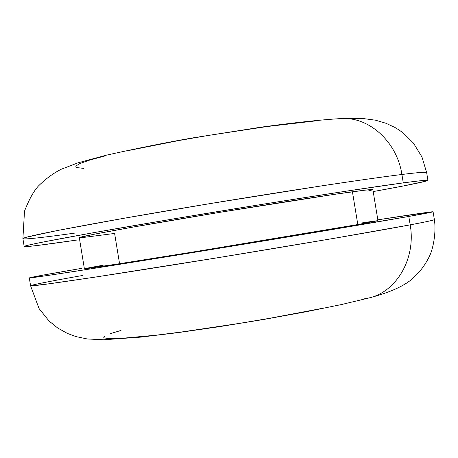 <?xml version="1.0" encoding="UTF-8"?>
<svg xmlns="http://www.w3.org/2000/svg" width="458" height="458" viewBox="0 0 458 458"><rect width="100%" height="100%" fill="white"/><g stroke="black" fill="none" stroke-linecap="round" stroke-linejoin="round"><path stroke-width="0.69" d="M75.593 232.996C52.67 236.185 24.24 239.906 22.9 238.652L26.135 237.318L57.25 230.546L123.5 218.346L209.833 203.627L324.024 185.496C363.389 179.57 387.371 176.29 401.906 174.481C397.052 141.963 369.303 116.859 341.754 118.542C369.303 116.859 397.052 141.963 401.906 174.481C361.167 179.456 259.749 195.039 169.363 210.411C78.845 225.794 21.474 237.112 22.9 238.652L24.503 211.167C28.969 199.694 33.56 191.358 38.277 186.154C45.548 178.941 53.157 173.324 61.109 169.305L77.946 162.848L106.428 155.159C138.866 148.003 167.222 142.318 191.496 138.104L260.699 127.209C294.076 122.641 320.881 119.761 341.113 118.57L362.788 118.49L375.491 120.191L385.974 123.271L394.796 127.387L399.25 130.118L403.515 133.238L413.454 143.114L421.955 156.968L426.638 172.54C426.633 171.819 418.389 172.466 401.906 174.481L403.286 182.874L401.906 174.481C416.791 172.592 425.035 171.945 426.638 172.54L427.927 180.372M76.749 240.072C43.464 244.938 25.94 247.085 24.182 246.501C22.831 245.419 80.282 234.605 170.828 219.359C261.237 204.136 362.616 188.29 403.286 182.874L346.116 191.175L263.659 204.096L172.781 219.033L93.735 232.653L42.107 242.219L28.911 245.019L24.205 246.444L27.48 246.536L37.968 245.414L76.749 240.072M377.976 220.704L372.869 189.623C372.829 189.217 366.016 189.938 352.431 191.782L357.807 224.54L377.976 220.704L357.807 224.54L352.431 191.782C320.795 196.081 248.179 207.485 184.339 218.243C120.374 229.023 78.524 236.872 79.308 237.696L84.386 268.783C83.82 269.304 125.904 262.863 189.944 252.513C253.864 242.179 326.377 230.088 357.807 224.54L194.421 251.786L116.412 264.197L84.386 268.777M410.185 224.849L408.805 216.451C368.421 223.63 267.203 240.542 176.685 255.175C86.035 269.836 28.253 278.659 29.301 277.903C30.858 277.256 48.216 274.084 81.375 268.394L42.817 275.161L29.335 277.92L47.54 275.521L99.426 267.524L269.539 239.998L408.805 216.451L410.185 224.849L332.731 238.572L218.666 257.585L94.966 277.142L45.296 284.326L30.583 285.752C29.61 286.971 87.472 278.641 178.151 264.129C268.697 249.644 369.869 232.464 410.185 224.849C416.093 257.665 397.229 290.847 370.087 297.694C397.229 290.847 416.093 257.665 410.185 224.849C426.49 221.769 434.556 220.029 434.384 219.628C432.999 220.367 424.932 222.107 410.185 224.849M29.301 277.903L30.583 285.752C31.545 284.716 59.746 279.54 82.532 275.47M323.651 308.091L269.012 318.407L238.967 323.457L180.979 332.067L155.915 335.21L119.166 338.548L108.758 338.674L103.966 337.827L103.645 337.065L104.664 336.092M110.515 333.584L121.021 330.441M370.087 297.694L362.788 299.143M377.833 219.823C412.835 214.355 431.253 211.676 433.091 211.779L408.805 216.451L424.892 213.537L432.409 212.014L433.062 211.756L431.739 211.831L377.833 219.823M85.778 268.405L103.737 265.085M362.725 222.731L377.552 220.693M119.343 262.371L114.614 233.443L80.78 237.782M373.19 191.581L404.019 185.839L426.667 180.962L427.915 180.441L427.188 180.234L419.517 180.841L403.286 182.874C419.74 180.681 427.949 179.851 427.932 180.383C426.301 181.545 408.055 185.278 373.19 191.581M79.532 237.525L94.617 234.141L132.768 227.128L220.441 212.237L334.082 194.392L365.055 190.156L372.875 189.635M372.491 189.864L367.705 191.095M83.528 168.372L77.156 167.639L75.856 166.93L75.902 165.985L80.133 163.42L89.997 159.997L105.374 155.829M125.813 151.06L178.443 140.617L208.184 135.453L267.111 126.54L315.705 120.889M24.177 246.496L22.9 238.652M30.583 285.752L39.016 308.48L49.035 320.989L57.737 328.043L67.337 333.395L75.873 336.573L87.312 338.977L103.68 339.767L140.646 337.134L177.744 332.674L219.445 326.674L263.379 319.529L305.303 311.921L341.45 304.541L369.52 297.843C391.493 292.032 406.452 285.025 414.404 276.821C420.587 271.079 425.596 264.214 429.444 256.228C432.77 249.868 436.428 233.317 434.384 219.628L433.091 211.785"/></g></svg>
